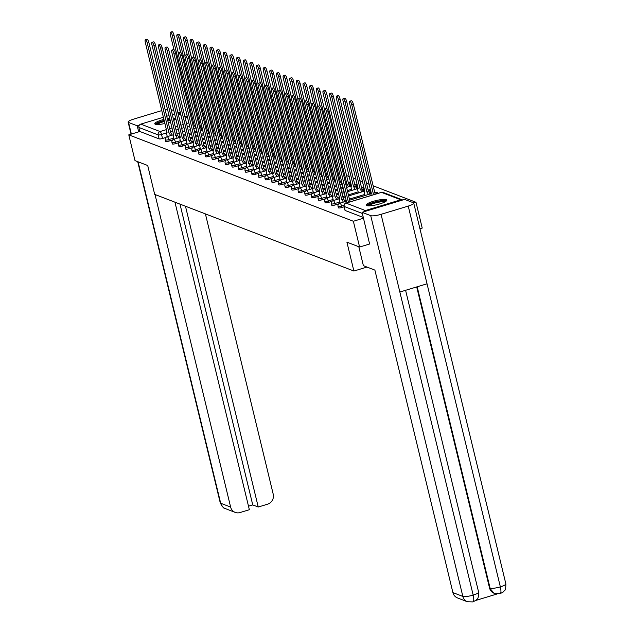 <?xml version="1.0" encoding="UTF-8"?>
<svg xmlns="http://www.w3.org/2000/svg" width="634" height="634" viewBox="0 0 634 634"><rect width="100%" height="100%" fill="white"/><g stroke="black" fill="none" stroke-linecap="round" stroke-linejoin="round"><path stroke-width="0.95" d="M338.445 207.635A2.718 0.539 -13.6 0 0 338.374 207.809A2.718 0.539 -13.6 0 0 338.516 207.928A2.718 0.539 -13.6 0 0 341.869 207.492L341.528 206.074A2.718 0.539 166.4 0 1 338.168 206.502A2.718 0.539 166.4 0 1 338.033 206.383L338.374 207.809M331.804 205.083A2.718 0.539 -13.6 0 0 331.733 205.25A2.718 0.539 -13.6 0 0 331.867 205.368A2.718 0.539 -13.6 0 0 335.228 204.941L334.879 203.514A2.718 0.539 166.4 0 1 331.527 203.95A2.718 0.539 166.4 0 1 331.384 203.823L331.733 205.25M325.155 202.523A2.718 0.539 -13.6 0 0 325.091 202.698A2.718 0.539 -13.6 0 0 325.226 202.817A2.718 0.539 -13.6 0 0 328.586 202.381L328.238 200.954A2.718 0.539 166.4 0 1 324.885 201.39A2.718 0.539 166.4 0 1 324.743 201.271L325.091 202.698M318.514 199.972A2.718 0.539 -13.6 0 0 318.45 200.138A2.718 0.539 -13.6 0 0 318.585 200.257A2.718 0.539 -13.6 0 0 321.937 199.829L321.596 198.402A2.718 0.539 166.4 0 1 318.236 198.83A2.718 0.539 166.4 0 1 318.102 198.711L318.45 200.138M311.873 197.412A2.718 0.539 -13.6 0 0 311.801 197.586A2.718 0.539 -13.6 0 0 311.944 197.705A2.718 0.539 -13.6 0 0 315.296 197.269L314.955 195.843A2.718 0.539 166.4 0 1 311.595 196.278A2.718 0.539 166.4 0 1 311.46 196.16L311.801 197.586M305.231 194.86A2.718 0.539 -13.6 0 0 305.16 195.026A2.718 0.539 -13.6 0 0 305.295 195.145A2.718 0.539 -13.6 0 0 308.655 194.717L308.314 193.291A2.718 0.539 166.4 0 1 304.954 193.719A2.718 0.539 166.4 0 1 304.819 193.6L305.16 195.026M298.582 192.3A2.718 0.539 -13.6 0 0 298.519 192.467A2.718 0.539 -13.6 0 0 298.654 192.593A2.718 0.539 -13.6 0 0 302.014 192.157L301.665 190.731A2.718 0.539 166.4 0 1 298.313 191.167A2.718 0.539 166.4 0 1 298.17 191.048L298.519 192.467M291.941 189.74A2.718 0.539 -13.6 0 0 291.878 189.915A2.718 0.539 -13.6 0 0 292.012 190.034A2.718 0.539 -13.6 0 0 295.373 189.606L295.024 188.179A2.718 0.539 166.4 0 1 291.664 188.607A2.718 0.539 166.4 0 1 291.529 188.488L291.878 189.915M285.3 187.188A2.718 0.539 -13.6 0 0 285.229 187.355A2.718 0.539 -13.6 0 0 285.371 187.474A2.718 0.539 -13.6 0 0 288.724 187.046L288.383 185.619A2.718 0.539 166.4 0 1 285.023 186.055A2.718 0.539 166.4 0 1 284.888 185.936L285.229 187.355M278.659 184.629A2.718 0.539 -13.6 0 0 278.588 184.803A2.718 0.539 -13.6 0 0 278.73 184.922A2.718 0.539 -13.6 0 0 282.082 184.486L281.742 183.067A2.718 0.539 166.4 0 1 278.381 183.495A2.718 0.539 166.4 0 1 278.247 183.377L278.588 184.803M272.01 182.077A2.718 0.539 -13.6 0 0 271.946 182.243A2.718 0.539 -13.6 0 0 272.081 182.362A2.718 0.539 -13.6 0 0 275.441 181.934L275.093 180.508A2.718 0.539 166.4 0 1 271.74 180.944A2.718 0.539 166.4 0 1 271.598 180.817L271.946 182.243M265.369 179.517A2.718 0.539 -13.6 0 0 265.305 179.691A2.718 0.539 -13.6 0 0 265.44 179.81A2.718 0.539 -13.6 0 0 268.8 179.374L268.451 177.956A2.718 0.539 166.4 0 1 265.099 178.384A2.718 0.539 166.4 0 1 264.957 178.265L265.305 179.691M258.727 176.965A2.718 0.539 -13.6 0 0 258.656 177.132A2.718 0.539 -13.6 0 0 258.799 177.251A2.718 0.539 -13.6 0 0 262.151 176.823L261.81 175.396A2.718 0.539 166.4 0 1 258.45 175.832A2.718 0.539 166.4 0 1 258.315 175.705L258.656 177.132M252.086 174.405A2.718 0.539 -13.6 0 0 252.015 174.58A2.718 0.539 -13.6 0 0 252.158 174.699A2.718 0.539 -13.6 0 0 255.51 174.263L255.169 172.844A2.718 0.539 166.4 0 1 251.809 173.272A2.718 0.539 166.4 0 1 251.674 173.153L252.015 174.58M245.445 171.854A2.718 0.539 -13.6 0 0 245.374 172.02A2.718 0.539 -13.6 0 0 245.509 172.139A2.718 0.539 -13.6 0 0 248.869 171.711L248.52 170.284A2.718 0.539 166.4 0 1 245.168 170.712A2.718 0.539 166.4 0 1 245.033 170.594L245.374 172.02M238.796 169.294A2.718 0.539 -13.6 0 0 238.733 169.468A2.718 0.539 -13.6 0 0 238.867 169.587A2.718 0.539 -13.6 0 0 242.228 169.151L241.879 167.725A2.718 0.539 166.4 0 1 238.527 168.161A2.718 0.539 166.4 0 1 238.384 168.042L238.733 169.468M232.155 166.742A2.718 0.539 -13.6 0 0 232.092 166.908A2.718 0.539 -13.6 0 0 232.226 167.027A2.718 0.539 -13.6 0 0 235.579 166.599L235.238 165.173A2.718 0.539 166.4 0 1 231.878 165.601A2.718 0.539 166.4 0 1 231.743 165.482L232.092 166.908M225.514 164.182A2.718 0.539 -13.6 0 0 225.442 164.349A2.718 0.539 -13.6 0 0 225.585 164.475A2.718 0.539 -13.6 0 0 228.937 164.04L228.597 162.613A2.718 0.539 166.4 0 1 225.236 163.049A2.718 0.539 166.4 0 1 225.102 162.93L225.442 164.349M218.873 161.622A2.718 0.539 -13.6 0 0 218.801 161.797A2.718 0.539 -13.6 0 0 218.936 161.916A2.718 0.539 -13.6 0 0 222.296 161.488L221.955 160.061A2.718 0.539 166.4 0 1 218.595 160.489A2.718 0.539 166.4 0 1 218.461 160.37L218.801 161.797M212.224 159.071A2.718 0.539 -13.6 0 0 212.16 159.237A2.718 0.539 -13.6 0 0 212.295 159.356A2.718 0.539 -13.6 0 0 215.655 158.928L215.306 157.501A2.718 0.539 166.4 0 1 211.954 157.937A2.718 0.539 166.4 0 1 211.811 157.818L212.16 159.237M205.582 156.511A2.718 0.539 -13.6 0 0 205.519 156.685A2.718 0.539 -13.6 0 0 205.654 156.804A2.718 0.539 -13.6 0 0 209.014 156.368L208.665 154.95A2.718 0.539 166.4 0 1 205.313 155.378A2.718 0.539 166.4 0 1 205.17 155.259L205.519 156.685M198.941 153.959A2.718 0.539 -13.6 0 0 198.87 154.125A2.718 0.539 -13.6 0 0 199.013 154.244A2.718 0.539 -13.6 0 0 202.365 153.816L202.024 152.39A2.718 0.539 166.4 0 1 198.664 152.826A2.718 0.539 166.4 0 1 198.529 152.699L198.87 154.125M192.3 151.399A2.718 0.539 -13.6 0 0 192.229 151.574A2.718 0.539 -13.6 0 0 192.371 151.692A2.718 0.539 -13.6 0 0 195.724 151.257L195.383 149.838A2.718 0.539 166.4 0 1 192.023 150.266A2.718 0.539 166.4 0 1 191.888 150.147L192.229 151.574M185.651 148.847A2.718 0.539 -13.6 0 0 185.588 149.014A2.718 0.539 -13.6 0 0 185.722 149.133A2.718 0.539 -13.6 0 0 189.083 148.705L188.734 147.278A2.718 0.539 166.4 0 1 185.382 147.714A2.718 0.539 166.4 0 1 185.239 147.587L185.588 149.014M179.01 146.288A2.718 0.539 -13.6 0 0 178.947 146.462A2.718 0.539 -13.6 0 0 179.081 146.581A2.718 0.539 -13.6 0 0 182.441 146.145L182.093 144.726A2.718 0.539 166.4 0 1 178.74 145.154A2.718 0.539 166.4 0 1 178.598 145.035L178.947 146.462M172.369 143.736A2.718 0.539 -13.6 0 0 172.297 143.902A2.718 0.539 -13.6 0 0 172.44 144.021A2.718 0.539 -13.6 0 0 175.792 143.593L175.452 142.167A2.718 0.539 166.4 0 1 172.091 142.595A2.718 0.539 166.4 0 1 171.957 142.476L172.297 143.902M165.728 141.176A2.718 0.539 -13.6 0 0 165.656 141.35A2.718 0.539 -13.6 0 0 165.799 141.469A2.718 0.539 -13.6 0 0 169.151 141.033L168.81 139.607A2.718 0.539 166.4 0 1 165.45 140.043A2.718 0.539 166.4 0 1 165.315 139.924L165.656 141.35M173.756 120.46A10.604 2.108 -13.6 0 0 175.404 118.796A10.604 2.108 -13.6 0 0 174.865 118.328A10.604 2.108 -13.6 0 0 173.177 118.075M169.706 118.289A10.604 2.108 -13.6 0 0 167.297 118.669M163.952 119.406A10.604 2.108 -13.6 0 0 154.783 123.781A10.604 2.108 -13.6 0 0 155.322 124.256A10.604 2.108 -13.6 0 0 164.943 123.487M386.249 199.67A10.604 2.108 -13.6 0 0 374.551 200.954A10.604 2.108 -13.6 0 0 366.167 205.123A10.604 2.108 -13.6 0 0 366.706 205.59A10.604 2.108 -13.6 0 0 378.403 204.306A10.604 2.108 -13.6 0 0 386.78 200.138A10.604 2.108 -13.6 0 0 386.249 199.67M419.946 228.747L422.22 228.058L415.991 202.286L373.085 185.77M369.194 184.28L366.444 183.218M362.553 181.72L359.795 180.658M355.912 179.168L353.154 178.106M349.271 176.609L346.513 175.547M168.256 122.616A10.604 2.108 -13.6 0 0 170.57 121.855M359.597 247.038L353.36 221.266L128.781 134.852L135.01 160.624L147.706 165.506L154.688 194.384L353.891 271.035L346.909 242.156L359.597 247.038L369.725 243.971M402.717 199.995A2.718 2.56 111 0 0 400.799 199.797L365.35 210.543A2.718 2.56 111 0 0 363.789 211.796M363.488 218.199L353.36 221.266M415.991 202.286L413.677 202.983M165.965 137.435L162.51 138.481L161.535 134.463A2.718 0.539 166.4 0 1 158.183 134.899L138.894 127.474A2.718 2.56 -69 0 1 140.772 124.121L163.429 117.25M166.718 116.26L169.048 115.554M172.329 114.556L174.659 113.851M138.894 127.474L139.86 131.492L128.781 134.852M344.159 206.803L341.869 207.492M338.683 203.894L335.228 204.941M332.042 201.335L328.586 202.381M325.393 198.783L321.937 199.829M318.751 196.223L315.296 197.269M312.11 193.663L308.655 194.717M305.469 191.111L302.014 192.157M298.828 188.552L295.373 189.606M292.179 186L288.724 187.046M285.538 183.44L282.082 184.486M278.897 180.888L275.441 181.934M272.255 178.328L268.8 179.374M265.606 175.776L262.151 176.823M258.965 173.217L255.51 174.263M252.324 170.665L248.869 171.711M245.683 168.105L242.228 169.151M239.034 165.545L235.579 166.599M232.393 162.993L228.937 164.04M225.752 160.434L222.296 161.488M219.11 157.882L215.655 158.928M212.469 155.322L209.014 156.368M205.82 152.77L202.365 153.816M199.179 150.21L195.724 151.257M192.538 147.659L189.083 148.705M185.897 145.099L182.441 146.145M179.248 142.547L175.792 143.593M172.607 139.987L169.151 141.033M366.991 267.065L353.891 271.035M363.314 217.47L345.158 210.48A2.718 0.539 166.4 0 1 345.015 210.361A2.718 0.539 166.4 0 1 345.086 210.195M139.86 131.492L159.15 138.909A2.718 0.539 -13.6 0 0 162.51 138.481M170.483 135.676A2.718 0.737 -106.9 0 0 169.119 133.195L170.752 132.696A2.718 0.737 73.1 0 1 172.115 135.185M169.056 133.164L147.286 43.16A3.13 0.848 -106.9 0 0 145.4 39.784L147.025 39.292A3.13 0.848 73.1 0 1 148.911 42.66L170.689 132.672M145.4 39.784A3.13 0.848 -106.9 0 0 145.321 42.407L167.035 132.387A2.718 0.737 -106.9 0 0 166.877 132.379A2.718 0.737 -106.9 0 0 166.813 134.654L167.289 136.643M195.534 128.084A2.718 0.737 -106.9 0 0 194.17 125.595L172.337 35.559A3.13 0.848 -106.9 0 0 170.443 32.191A3.13 0.848 -106.9 0 0 170.372 34.807L173.962 49.642M170.443 32.191L172.076 31.7A3.13 0.848 73.1 0 1 173.962 35.068L178.328 53.105M195.47 125.16L194.107 125.572M177.124 138.228A2.718 0.737 -106.9 0 0 175.769 135.747L177.393 135.256A2.718 0.737 73.1 0 1 178.756 137.737M175.705 135.724L153.927 45.711A3.13 0.848 -106.9 0 0 152.041 42.343L153.666 41.852A3.13 0.848 73.1 0 1 155.552 45.22L177.33 135.232M152.041 42.343A3.13 0.848 -106.9 0 0 151.97 44.959L173.676 134.947A2.718 0.737 -106.9 0 0 173.518 134.931A2.718 0.737 -106.9 0 0 173.454 137.206L173.938 139.203M183.773 140.788A2.718 0.737 -106.9 0 0 182.41 138.307L184.034 137.808A2.718 0.737 73.1 0 1 185.397 140.296M182.346 138.283L160.568 48.271A3.13 0.848 -106.9 0 0 158.682 44.903L160.307 44.404A3.13 0.848 73.1 0 1 162.193 47.772L183.971 137.784M158.682 44.903A3.13 0.848 -106.9 0 0 158.611 47.518L180.325 137.499A2.718 0.737 -106.9 0 0 180.159 137.491A2.718 0.737 -106.9 0 0 180.096 139.765L180.579 141.754M155.013 194.511L230.625 507.057A8.155 7.687 111 0 0 235.206 512.399A8.155 7.687 111 0 0 240.017 512.549L249.352 509.72L174.944 202.183M171.117 109.547A8.361 1.656 -13.6 0 1 171.148 109.563L173.875 110.609M177.758 112.107L179.818 112.892L180.167 114.334M167.574 109.468A8.361 1.656 -13.6 0 0 165.157 109.833M161.821 110.601A8.361 1.656 -13.6 0 0 160.83 110.887L133.647 119.129A8.361 1.656 -13.6 0 0 128.139 122.1A8.361 1.656 -13.6 0 0 128.567 122.473L137.229 125.801L139.345 125.16M178.075 113.423L179.818 112.892M248.496 506.201L252.752 504.918L258.244 507.026L267.572 504.196A8.155 7.687 111 0 0 273.206 494.148L205.408 213.904M258.244 507.026L185.469 206.232M137.229 125.801L138.688 131.84M252.752 504.918L179.977 204.116M358.804 246.737L363.393 265.686L374.892 270.108L452.906 592.592L462.852 596.42L370.731 215.655L362.069 212.319L369.614 244.003M370.731 215.655A8.361 1.656 -13.6 0 0 381.058 214.324L399.856 292.036L427.039 283.794L408.233 206.09L381.058 214.324M408.233 206.09A8.361 1.656 -13.6 0 0 413.74 203.118A8.361 1.656 -13.6 0 0 413.32 202.745L404.651 199.409L362.069 212.319M475.769 600.446L496.977 594.018M472.496 601.88C473.907 602.023 474.129 599.756 473.17 595.088A8.361 1.656 -13.6 0 1 462.852 596.42A8.155 7.687 111 0 0 467.432 601.753L457.494 597.925A8.155 7.687 -69 0 1 452.906 592.592M489.519 587.94L494.1 593.273A8.155 7.687 -69 0 1 489.519 587.94L416.696 286.933M417.18 286.782L490.09 588.162A8.361 1.656 -13.6 0 0 500.353 586.854C501.312 591.522 501.106 593.781 499.735 593.622M427.039 283.794L500.353 586.854A8.361 1.656 -13.6 0 0 505.861 583.882C505.781 592.497 504.133 589.945 503.341 591.91L500.171 593.678L494.679 593.495M467.432 601.753L472.94 601.928L476.126 600.144C476.895 598.084 478.448 601.064 478.615 592.14L405.594 290.293M156.424 124.47A9.177 1.823 166.4 0 1 162.47 121.221A9.177 1.823 166.4 0 1 164.269 120.714M167.622 119.992A9.177 1.823 166.4 0 1 170.039 119.644M173.573 119.691A9.177 1.823 166.4 0 1 174.263 120.159M170.229 120.452A8.496 1.688 -13.6 0 0 167.812 120.777M164.46 121.498A8.496 1.688 -13.6 0 0 162.843 121.95A8.496 1.688 -13.6 0 0 157.391 124.518M164.206 120.452A10.54 2.092 -13.6 0 0 162.042 121.054A10.54 2.092 -13.6 0 0 155.29 124.24M175.158 119.43A10.54 2.092 -13.6 0 0 173.439 119.129M169.96 119.335A10.54 2.092 -13.6 0 0 167.55 119.715M367.807 205.812A9.177 1.823 166.4 0 1 373.854 202.555A9.177 1.823 166.4 0 1 385.646 201.493M384.798 201.977A8.496 1.688 -13.6 0 0 374.219 203.292A8.496 1.688 -13.6 0 0 368.774 205.852M386.542 200.772A10.54 2.092 -13.6 0 0 373.426 202.397A10.54 2.092 -13.6 0 0 366.674 205.574M202.175 130.636A2.718 0.737 -106.9 0 0 200.82 128.155L178.978 38.119A3.13 0.848 -106.9 0 0 177.092 34.751A3.13 0.848 -106.9 0 0 177.021 37.366L180.603 52.202M177.092 34.751L178.717 34.26A3.13 0.848 73.1 0 1 180.603 37.628L184.97 55.665M202.111 127.719L200.748 128.131M208.824 133.195A2.718 0.737 -106.9 0 0 207.461 130.707L185.619 40.679A3.13 0.848 -106.9 0 0 183.733 37.303A3.13 0.848 -106.9 0 0 183.662 39.918L187.252 54.754M183.733 37.303L185.358 36.812A3.13 0.848 73.1 0 1 187.244 40.18L191.611 58.217M208.752 130.271L207.397 130.683M190.414 143.347A2.718 0.737 -106.9 0 0 189.051 140.859L190.675 140.368A2.718 0.737 73.1 0 1 192.039 142.848M188.987 140.835L167.21 50.823A3.13 0.848 -106.9 0 0 165.323 47.455L166.956 46.964A3.13 0.848 73.1 0 1 168.842 50.332L190.612 140.344M165.323 47.455A3.13 0.848 -106.9 0 0 165.252 50.07L186.967 140.059A2.718 0.737 -106.9 0 0 186.8 140.043A2.718 0.737 -106.9 0 0 186.737 142.317L187.22 144.314M197.055 145.899A2.718 0.737 -106.9 0 0 195.692 143.419L197.325 142.919A2.718 0.737 73.1 0 1 198.688 145.408M195.629 143.395L173.851 53.383A3.13 0.848 -106.9 0 0 171.965 50.015L173.597 49.515A3.13 0.848 73.1 0 1 175.483 52.891L197.261 142.896M171.965 50.015A3.13 0.848 -106.9 0 0 171.893 52.63L193.608 142.61A2.718 0.737 -106.9 0 0 193.449 142.602A2.718 0.737 -106.9 0 0 193.386 144.877L193.861 146.866M203.696 148.459A2.718 0.737 -106.9 0 0 202.333 145.971L203.966 145.479A2.718 0.737 73.1 0 1 205.329 147.96M202.27 145.947L180.5 55.935A3.13 0.848 -106.9 0 0 178.614 52.567L180.238 52.075A3.13 0.848 73.1 0 1 182.124 55.443L203.902 145.455M178.614 52.567A3.13 0.848 -106.9 0 0 178.542 55.182L200.249 145.17A2.718 0.737 -106.9 0 0 200.09 145.154A2.718 0.737 -106.9 0 0 200.027 147.429L200.51 149.426M215.465 135.747A2.718 0.737 -106.9 0 0 214.102 133.267L192.26 43.231A3.13 0.848 -106.9 0 0 190.374 39.863A3.13 0.848 -106.9 0 0 190.303 42.478L193.893 57.314M190.374 39.863L192.007 39.371A3.13 0.848 73.1 0 1 193.893 42.74L198.252 60.777M215.394 132.831L214.038 133.243M222.106 138.307A2.718 0.737 -106.9 0 0 220.743 135.827L198.902 45.791A3.13 0.848 -106.9 0 0 197.016 42.415A3.13 0.848 -106.9 0 0 196.944 45.038L200.534 59.865M197.016 42.415L198.648 41.923A3.13 0.848 73.1 0 1 200.534 45.291L204.901 63.329M222.043 135.383L220.68 135.795M228.747 140.859A2.718 0.737 -106.9 0 0 227.384 138.378L205.551 48.343A3.13 0.848 -106.9 0 0 203.665 44.974A3.13 0.848 -106.9 0 0 203.585 47.59L207.175 62.425M203.665 44.974L205.289 44.483A3.13 0.848 73.1 0 1 207.175 47.851L211.542 65.888M228.684 137.943L227.321 138.355M235.396 143.419A2.718 0.737 -106.9 0 0 234.033 140.938L212.192 50.902A3.13 0.848 -106.9 0 0 210.306 47.534A3.13 0.848 -106.9 0 0 210.234 50.149L213.824 64.977M210.306 47.534L211.93 47.035A3.13 0.848 73.1 0 1 213.816 50.403L218.183 68.44M235.325 140.502L233.97 140.914M242.037 145.971A2.718 0.737 -106.9 0 0 240.674 143.49L218.833 53.454A3.13 0.848 -106.9 0 0 216.947 50.086A3.13 0.848 -106.9 0 0 216.876 52.701L220.466 67.537M216.947 50.086L218.579 49.595A3.13 0.848 73.1 0 1 220.466 52.963L224.824 71M241.966 143.054L240.611 143.466M248.679 148.53A2.718 0.737 -106.9 0 0 247.315 146.05L225.474 56.014A3.13 0.848 -106.9 0 0 223.588 52.646A3.13 0.848 -106.9 0 0 223.517 55.261L227.107 70.089M223.588 52.646L225.221 52.146A3.13 0.848 73.1 0 1 227.107 55.523L231.465 73.56M248.615 145.614L247.252 146.026M255.32 151.09A2.718 0.737 -106.9 0 0 253.957 148.602L232.123 58.566A3.13 0.848 -106.9 0 0 230.237 55.198A3.13 0.848 -106.9 0 0 230.158 57.813L233.748 72.648M230.237 55.198L231.862 54.706A3.13 0.848 73.1 0 1 233.748 58.074L238.115 76.112M255.256 148.166L253.893 148.578M261.969 153.642A2.718 0.737 -106.9 0 0 260.606 151.161L238.764 61.126A3.13 0.848 -106.9 0 0 236.878 57.757A3.13 0.848 -106.9 0 0 236.807 60.373L240.389 75.2M236.878 57.757L238.503 57.258A3.13 0.848 73.1 0 1 240.389 60.634L244.756 78.671M261.897 150.726L260.542 151.138M268.61 156.202A2.718 0.737 -106.9 0 0 267.247 153.713L245.406 63.677A3.13 0.848 -106.9 0 0 243.519 60.309A3.13 0.848 -106.9 0 0 243.448 62.925L247.038 77.76M243.519 60.309L245.144 59.818A3.13 0.848 73.1 0 1 247.03 63.186L251.397 81.223M268.539 153.277L267.183 153.69M275.251 158.754A2.718 0.737 -106.9 0 0 273.888 156.273L252.047 66.237A3.13 0.848 -106.9 0 0 250.161 62.869A3.13 0.848 -106.9 0 0 250.089 65.484L253.679 80.312M250.161 62.869L251.793 62.378A3.13 0.848 73.1 0 1 253.679 65.746L258.038 83.783M275.18 155.837L273.825 156.249M281.892 161.313A2.718 0.737 -106.9 0 0 280.529 158.825L258.688 68.797A3.13 0.848 -106.9 0 0 256.802 65.421A3.13 0.848 -106.9 0 0 256.73 68.036L260.32 82.872M256.802 65.421L258.434 64.93A3.13 0.848 73.1 0 1 260.32 68.298L264.687 86.335M281.829 158.389L280.466 158.801M288.533 163.865A2.718 0.737 -106.9 0 0 287.178 161.385L265.337 71.349A3.13 0.848 -106.9 0 0 263.451 67.981A3.13 0.848 -106.9 0 0 263.379 70.596L266.962 85.431M263.451 67.981L265.075 67.489A3.13 0.848 73.1 0 1 266.962 70.857L271.328 88.895M288.47 160.949L287.107 161.361M295.182 166.425A2.718 0.737 -106.9 0 0 293.819 163.944L271.978 73.909A3.13 0.848 -106.9 0 0 270.092 70.532A3.13 0.848 -106.9 0 0 270.021 73.148L273.611 87.983M270.092 70.532L271.717 70.041A3.13 0.848 73.1 0 1 273.603 73.409L277.969 91.447M295.111 163.501L293.756 163.913M301.824 168.977A2.718 0.737 -106.9 0 0 300.461 166.496L278.619 76.46A3.13 0.848 -106.9 0 0 276.733 73.092A3.13 0.848 -106.9 0 0 276.662 75.708L280.252 90.543M276.733 73.092L278.366 72.601A3.13 0.848 73.1 0 1 280.252 75.969L284.611 94.006M301.752 166.06L300.397 166.473M308.465 171.537A2.718 0.737 -106.9 0 0 307.102 169.056L285.26 79.02A3.13 0.848 -106.9 0 0 283.374 75.652A3.13 0.848 -106.9 0 0 283.303 78.267L286.893 93.095M283.374 75.652L285.007 75.153A3.13 0.848 73.1 0 1 286.893 78.521L291.252 96.558M308.401 168.62L307.038 169.024M315.106 174.088A2.718 0.737 -106.9 0 0 313.743 171.608L291.909 81.572A3.13 0.848 -106.9 0 0 290.023 78.204A3.13 0.848 -106.9 0 0 289.944 80.819L293.534 95.655M290.023 78.204L291.648 77.713A3.13 0.848 73.1 0 1 293.534 81.081L297.901 99.118M315.043 171.172L313.679 171.584M321.755 176.648A2.718 0.737 -106.9 0 0 320.392 174.168L298.551 84.132A3.13 0.848 -106.9 0 0 296.664 80.764A3.13 0.848 -106.9 0 0 296.593 83.379L300.175 98.207M296.664 80.764L298.289 80.264A3.13 0.848 73.1 0 1 300.175 83.633L304.542 101.678M321.684 173.732L320.328 174.144M328.396 179.208A2.718 0.737 -106.9 0 0 327.033 176.72L305.192 86.684A3.13 0.848 -106.9 0 0 303.306 83.316A3.13 0.848 -106.9 0 0 303.234 85.931L306.824 100.766M303.306 83.316L304.93 82.824A3.13 0.848 73.1 0 1 306.824 86.192L311.183 104.23M328.325 176.284L326.97 176.696M335.037 181.76A2.718 0.737 -106.9 0 0 333.674 179.279L311.833 89.243A3.13 0.848 -106.9 0 0 309.947 85.875A3.13 0.848 -106.9 0 0 309.875 88.491L313.465 103.318M309.947 85.875L311.579 85.376A3.13 0.848 73.1 0 1 313.465 88.752L317.824 106.789M334.974 178.843L333.611 179.256M210.345 151.011A2.718 0.737 -106.9 0 0 208.982 148.53L210.607 148.039A2.718 0.737 73.1 0 1 211.97 150.52M208.919 148.507L187.141 58.494A3.13 0.848 -106.9 0 0 185.255 55.126L186.879 54.627A3.13 0.848 73.1 0 1 188.766 58.003L210.543 148.007M185.255 55.126A3.13 0.848 -106.9 0 0 185.183 57.742L206.89 147.722A2.718 0.737 -106.9 0 0 206.732 147.714A2.718 0.737 -106.9 0 0 206.668 149.989L207.152 151.978M216.987 153.571A2.718 0.737 -106.9 0 0 215.623 151.082L217.248 150.591A2.718 0.737 73.1 0 1 218.611 153.071M215.56 151.058L193.782 61.046A3.13 0.848 -106.9 0 0 191.896 57.678L193.528 57.187A3.13 0.848 73.1 0 1 195.415 60.555L217.185 150.567M191.896 57.678A3.13 0.848 -106.9 0 0 191.825 60.293L213.539 150.282A2.718 0.737 -106.9 0 0 213.373 150.274A2.718 0.737 -106.9 0 0 213.309 152.548L213.793 154.537M223.628 156.123A2.718 0.737 -106.9 0 0 222.265 153.642L223.897 153.151A2.718 0.737 73.1 0 1 225.26 155.631M222.201 153.618L200.423 63.606A3.13 0.848 -106.9 0 0 198.537 60.238L200.17 59.747A3.13 0.848 73.1 0 1 202.056 63.115L223.834 153.127M198.537 60.238A3.13 0.848 -106.9 0 0 198.466 62.853L220.18 152.842A2.718 0.737 -106.9 0 0 220.014 152.826A2.718 0.737 -106.9 0 0 219.95 155.1L220.434 157.089M230.269 158.682A2.718 0.737 -106.9 0 0 228.906 156.194L230.538 155.702A2.718 0.737 73.1 0 1 231.901 158.183M228.842 156.17L207.072 66.166A3.13 0.848 -106.9 0 0 205.186 62.79L206.811 62.298A3.13 0.848 73.1 0 1 208.697 65.667L230.475 155.679M205.186 62.79A3.13 0.848 -106.9 0 0 205.107 65.405L226.821 155.393A2.718 0.737 -106.9 0 0 226.663 155.385A2.718 0.737 -106.9 0 0 226.6 157.66L227.083 159.649M236.918 161.234A2.718 0.737 -106.9 0 0 235.555 158.754L237.179 158.262A2.718 0.737 73.1 0 1 238.542 160.743M235.491 158.73L213.713 68.718A3.13 0.848 -106.9 0 0 211.827 65.35L213.452 64.858A3.13 0.848 73.1 0 1 215.338 68.226L237.116 158.238M211.827 65.35A3.13 0.848 -106.9 0 0 211.756 67.965L233.463 157.953A2.718 0.737 -106.9 0 0 233.304 157.937A2.718 0.737 -106.9 0 0 233.241 160.212L233.724 162.201M243.559 163.794A2.718 0.737 -106.9 0 0 242.196 161.313L243.821 160.814A2.718 0.737 73.1 0 1 245.184 163.303M242.133 161.282L220.355 71.277A3.13 0.848 -106.9 0 0 218.468 67.901L220.093 67.41A3.13 0.848 73.1 0 1 221.987 70.778L243.757 160.79M218.468 67.901A3.13 0.848 -106.9 0 0 218.397 70.517L240.112 160.505A2.718 0.737 -106.9 0 0 239.945 160.497A2.718 0.737 -106.9 0 0 239.882 162.772L240.365 164.761M250.2 166.346A2.718 0.737 -106.9 0 0 248.837 163.865L250.47 163.374A2.718 0.737 73.1 0 1 251.825 165.854M248.774 163.841L226.996 73.829A3.13 0.848 -106.9 0 0 225.11 70.461L226.742 69.97A3.13 0.848 73.1 0 1 228.628 73.338L250.398 163.35M225.11 70.461A3.13 0.848 -106.9 0 0 225.038 73.076L246.753 163.065A2.718 0.737 -106.9 0 0 246.586 163.049A2.718 0.737 -106.9 0 0 246.523 165.323L247.006 167.321M256.841 168.906A2.718 0.737 -106.9 0 0 255.478 166.425L257.111 165.926A2.718 0.737 73.1 0 1 258.474 168.414M255.415 166.401L233.645 76.389A3.13 0.848 -106.9 0 0 231.751 73.021L233.383 72.522A3.13 0.848 73.1 0 1 235.269 75.89L257.047 165.902M231.751 73.021A3.13 0.848 -106.9 0 0 231.679 75.636L253.394 165.617A2.718 0.737 -106.9 0 0 253.235 165.609A2.718 0.737 -106.9 0 0 253.172 167.883L253.648 169.872M263.482 171.457A2.718 0.737 -106.9 0 0 262.127 168.977L263.752 168.486A2.718 0.737 73.1 0 1 265.115 170.966M262.056 168.953L240.286 78.941A3.13 0.848 -106.9 0 0 238.4 75.573L240.024 75.081A3.13 0.848 73.1 0 1 241.911 78.45L263.689 168.462M238.4 75.573A3.13 0.848 -106.9 0 0 238.329 78.188L260.035 168.176A2.718 0.737 -106.9 0 0 259.877 168.161A2.718 0.737 -106.9 0 0 259.813 170.435L260.297 172.432M270.132 174.017A2.718 0.737 -106.9 0 0 268.768 171.537L270.393 171.037A2.718 0.737 73.1 0 1 271.756 173.526M268.705 171.513L246.927 81.501A3.13 0.848 -106.9 0 0 245.041 78.133L246.666 77.633A3.13 0.848 73.1 0 1 248.552 81.001L270.33 171.014M245.041 78.133A3.13 0.848 -106.9 0 0 244.97 80.748L266.676 170.728A2.718 0.737 -106.9 0 0 266.518 170.72A2.718 0.737 -106.9 0 0 266.454 172.995L266.938 174.984M276.773 176.577A2.718 0.737 -106.9 0 0 275.41 174.088L277.034 173.597A2.718 0.737 73.1 0 1 278.397 176.078M275.346 174.065L253.568 84.053A3.13 0.848 -106.9 0 0 251.682 80.684L253.315 80.193A3.13 0.848 73.1 0 1 255.201 83.561L276.971 173.573M251.682 80.684A3.13 0.848 -106.9 0 0 251.611 83.3L273.325 173.288A2.718 0.737 -106.9 0 0 273.159 173.272A2.718 0.737 -106.9 0 0 273.096 175.547L273.579 177.544M283.414 179.129A2.718 0.737 -106.9 0 0 282.051 176.648L283.683 176.149A2.718 0.737 73.1 0 1 285.046 178.637M281.987 176.624L260.209 86.612A3.13 0.848 -106.9 0 0 258.323 83.244L259.956 82.745A3.13 0.848 73.1 0 1 261.842 86.121L283.62 176.125M258.323 83.244A3.13 0.848 -106.9 0 0 258.252 85.859L279.966 175.84A2.718 0.737 -106.9 0 0 279.8 175.832A2.718 0.737 -106.9 0 0 279.745 178.106L280.22 180.096M290.055 181.689A2.718 0.737 -106.9 0 0 288.692 179.2L290.324 178.709A2.718 0.737 73.1 0 1 291.688 181.189M288.628 179.176L266.859 89.164A3.13 0.848 -106.9 0 0 264.972 85.796L266.597 85.305A3.13 0.848 73.1 0 1 268.483 88.673L290.261 178.685M264.972 85.796A3.13 0.848 -106.9 0 0 264.893 88.411L286.608 178.4A2.718 0.737 -106.9 0 0 286.449 178.392A2.718 0.737 -106.9 0 0 286.386 180.666L286.869 182.655M296.704 184.24A2.718 0.737 -106.9 0 0 295.341 181.76L296.966 181.269A2.718 0.737 73.1 0 1 298.329 183.749M295.278 181.736L273.5 91.724A3.13 0.848 -106.9 0 0 271.614 88.356L273.238 87.864A3.13 0.848 73.1 0 1 275.124 91.233L296.902 181.237M271.614 88.356A3.13 0.848 -106.9 0 0 271.542 90.971L293.249 180.959A2.718 0.737 -106.9 0 0 293.09 180.944A2.718 0.737 -106.9 0 0 293.027 183.218L293.51 185.207M303.345 186.8A2.718 0.737 -106.9 0 0 301.982 184.312L303.607 183.82A2.718 0.737 73.1 0 1 304.97 186.301M301.919 184.288L280.141 94.276A3.13 0.848 -106.9 0 0 278.255 90.908L279.887 90.416A3.13 0.848 73.1 0 1 281.773 93.784L303.543 183.797M278.255 90.908A3.13 0.848 -106.9 0 0 278.183 93.523L299.898 183.511A2.718 0.737 -106.9 0 0 299.731 183.503A2.718 0.737 -106.9 0 0 299.668 185.778L300.151 187.767M309.986 189.352A2.718 0.737 -106.9 0 0 308.623 186.871L310.256 186.38A2.718 0.737 73.1 0 1 311.619 188.861M308.56 186.848L286.782 96.836A3.13 0.848 -106.9 0 0 284.896 93.467L286.528 92.976A3.13 0.848 73.1 0 1 288.415 96.344L310.192 186.356M284.896 93.467A3.13 0.848 -106.9 0 0 284.825 96.083L306.539 186.071A2.718 0.737 -106.9 0 0 306.373 186.055A2.718 0.737 -106.9 0 0 306.309 188.33L306.793 190.319M316.628 191.912A2.718 0.737 -106.9 0 0 315.264 189.423L316.897 188.932A2.718 0.737 73.1 0 1 318.26 191.42M315.201 189.4L293.431 99.395A3.13 0.848 -106.9 0 0 291.545 96.019L293.17 95.528A3.13 0.848 73.1 0 1 295.056 98.896L316.834 188.908M291.545 96.019A3.13 0.848 -106.9 0 0 291.466 98.635L313.18 188.623A2.718 0.737 -106.9 0 0 313.022 188.615A2.718 0.737 -106.9 0 0 312.958 190.889L313.434 192.879M323.277 194.464A2.718 0.737 -106.9 0 0 321.913 191.983L323.538 191.492A2.718 0.737 73.1 0 1 324.901 193.972M321.85 191.959L300.072 101.947A3.13 0.848 -106.9 0 0 298.186 98.579L299.811 98.088A3.13 0.848 73.1 0 1 301.697 101.456L323.475 191.468M298.186 98.579A3.13 0.848 -106.9 0 0 298.115 101.194L319.821 191.183A2.718 0.737 -106.9 0 0 319.663 191.167A2.718 0.737 -106.9 0 0 319.599 193.441L320.083 195.43M329.918 197.023A2.718 0.737 -106.9 0 0 328.555 194.543L330.179 194.044A2.718 0.737 73.1 0 1 331.542 196.532M328.491 194.511L306.713 104.507A3.13 0.848 -106.9 0 0 304.827 101.139L306.452 100.64A3.13 0.848 73.1 0 1 308.338 104.008L330.116 194.02M304.827 101.139A3.13 0.848 -106.9 0 0 304.756 103.754L326.47 193.735A2.718 0.737 -106.9 0 0 326.304 193.727A2.718 0.737 -106.9 0 0 326.241 196.001L326.724 197.99M336.559 199.575A2.718 0.737 -106.9 0 0 335.196 197.095L336.828 196.603A2.718 0.737 73.1 0 1 338.184 199.084M335.132 197.071L313.354 107.059A3.13 0.848 -106.9 0 0 311.468 103.691L313.101 103.199A3.13 0.848 73.1 0 1 314.987 106.567L336.757 196.58M311.468 103.691A3.13 0.848 -106.9 0 0 311.397 106.306L333.112 196.294A2.718 0.737 -106.9 0 0 332.945 196.278A2.718 0.737 -106.9 0 0 332.882 198.553L333.365 200.55M341.678 184.32A2.718 0.737 -106.9 0 0 340.315 181.831L318.482 91.795A3.13 0.848 -106.9 0 0 316.588 88.427A3.13 0.848 -106.9 0 0 316.517 91.042L320.107 105.878M316.588 88.427L318.22 87.936A3.13 0.848 73.1 0 1 320.107 91.304L324.473 109.341M341.615 181.395L340.252 181.807M348.32 186.871A2.718 0.737 -106.9 0 0 346.964 184.391L325.123 94.355A3.13 0.848 -106.9 0 0 323.237 90.987A3.13 0.848 -106.9 0 0 323.166 93.602L326.748 108.43M323.237 90.987L324.862 90.496A3.13 0.848 73.1 0 1 326.748 93.864L348.589 183.9A2.718 0.737 73.1 0 1 349.952 186.38M348.526 183.868L346.893 184.367M354.969 189.431A2.718 0.737 -106.9 0 0 353.606 186.943L331.764 96.907A3.13 0.848 -106.9 0 0 329.878 93.539A3.13 0.848 -106.9 0 0 329.807 96.154L351.513 186.142A2.718 0.737 -106.9 0 0 351.355 186.134A2.718 0.737 -106.9 0 0 351.291 188.409L351.775 190.398M329.878 93.539L331.503 93.047A3.13 0.848 73.1 0 1 333.389 96.416L355.23 186.451A2.718 0.737 73.1 0 1 356.593 188.932M355.167 186.428L353.542 186.919M361.61 191.983A2.718 0.737 -106.9 0 0 360.247 189.503L338.405 99.467A3.13 0.848 -106.9 0 0 336.519 96.099A3.13 0.848 -106.9 0 0 336.448 98.714L358.162 188.702A2.718 0.737 -106.9 0 0 357.996 188.686A2.718 0.737 -106.9 0 0 357.933 190.961L358.416 192.95M336.519 96.099L338.152 95.607A3.13 0.848 73.1 0 1 340.038 98.975L361.871 189.011A2.718 0.737 73.1 0 1 363.234 191.492M361.808 188.987L360.183 189.479M343.2 202.135A2.718 0.737 -106.9 0 0 341.837 199.655L343.469 199.155A2.718 0.737 73.1 0 1 344.833 201.644M341.774 199.631L319.996 109.619A3.13 0.848 -106.9 0 0 318.109 106.25L319.742 105.751A3.13 0.848 73.1 0 1 321.628 109.119L343.406 199.131M318.109 106.25A3.13 0.848 -106.9 0 0 318.038 108.866L339.753 198.846A2.718 0.737 -106.9 0 0 339.594 198.838A2.718 0.737 -106.9 0 0 339.531 201.113L340.006 203.102M368.251 194.543A2.718 0.737 -106.9 0 0 366.888 192.054L345.047 102.026A3.13 0.848 -106.9 0 0 343.16 98.65A3.13 0.848 -106.9 0 0 343.089 101.266L364.804 191.254A2.718 0.737 -106.9 0 0 364.637 191.246A2.718 0.737 -106.9 0 0 364.582 193.521L365.057 195.51M343.16 98.65L344.793 98.159A3.13 0.848 73.1 0 1 346.679 101.527L368.52 191.563A2.718 0.737 73.1 0 1 369.884 194.052M368.457 191.539L366.824 192.031M348.613 202.286A2.718 0.737 -106.9 0 0 348.486 202.206L350.111 201.715A2.718 0.737 73.1 0 1 350.245 201.794M348.415 202.183L326.645 112.17A3.13 0.848 -106.9 0 0 324.759 108.802L326.383 108.311A3.13 0.848 73.1 0 1 328.269 111.679L350.047 201.691M324.759 108.802A3.13 0.848 -106.9 0 0 324.687 111.418L346.394 201.406A2.718 0.737 -106.9 0 0 346.235 201.39A2.718 0.737 -106.9 0 0 346.045 203.062M373.664 194.693A2.718 0.737 -106.9 0 0 373.529 194.614L351.696 104.578A3.13 0.848 -106.9 0 0 349.809 101.21A3.13 0.848 -106.9 0 0 349.73 103.825L371.445 193.814A2.718 0.737 -106.9 0 0 371.286 193.798A2.718 0.737 -106.9 0 0 371.096 195.47M349.809 101.21L351.434 100.719A3.13 0.848 73.1 0 1 353.32 104.087L375.162 194.123A2.718 0.737 73.1 0 1 375.296 194.194M375.098 194.099L373.466 194.59M400.799 199.797L381.509 192.371L346.061 203.118L365.35 210.543M189.637 125.944L187.307 126.657M184.018 127.648L181.689 128.353M178.408 129.352L176.078 130.057M172.797 131.056L170.467 131.761M166.615 132.926L161.535 134.463A2.718 0.737 73.1 0 0 160.061 131.547L166.425 129.613M169.706 128.623L172.036 127.917M175.317 126.919L177.647 126.214M180.936 125.223L183.266 124.51M186.547 123.519L188.877 122.814M187.656 117.781L184.898 116.719M181.015 115.222L178.257 114.168M140.772 124.121L160.061 131.547A2.718 2.56 111 0 0 158.183 134.899L159.15 138.909M344 205.321L341.528 206.074A2.718 0.737 -106.9 0 0 340.046 203.149A2.718 0.737 73.1 0 0 339.887 203.142A2.718 2.718 0 0 0 338.033 206.383M370.589 193.838L370.327 192.768L369.519 193.013M364.804 194.448L349.421 199.108M346.14 200.098L344.468 200.606M339.753 202.04L334.879 203.514A2.718 0.737 -106.9 0 0 333.405 200.598A2.718 0.737 73.1 0 0 333.238 200.582A2.718 2.718 0 0 0 331.384 203.823M363.94 191.278L363.686 190.216L362.87 190.462M358.162 191.888L348.391 194.852M345.11 195.843L342.78 196.548M339.499 197.546L337.819 198.054M333.112 199.48L328.238 200.954A2.718 0.737 -106.9 0 0 326.764 198.038A2.718 0.737 73.1 0 0 326.597 198.03A2.718 2.718 0 0 0 324.743 201.271M357.299 188.718L357.045 187.656L356.229 187.902M351.513 189.336L347.361 190.588M344.08 191.587L341.75 192.292M338.469 193.291L336.139 193.996M332.85 194.987L331.178 195.494M326.462 196.928L321.596 198.402A2.718 0.737 -106.9 0 0 320.115 195.486A2.718 0.737 73.1 0 0 319.956 195.47A2.718 2.718 0 0 0 318.102 198.711M350.657 186.166L350.396 185.104L349.588 185.35M343.049 187.331L340.72 188.036M337.439 189.027L335.109 189.74M331.82 190.731L329.49 191.436M326.209 192.435L324.537 192.942M319.821 194.369L314.955 195.843A2.718 0.737 -106.9 0 0 313.473 192.926A2.718 0.737 73.1 0 0 313.315 192.918A2.718 2.718 0 0 0 311.46 196.16M336.408 184.771L334.078 185.477M330.789 186.475L328.46 187.181M325.179 188.179L322.849 188.884M319.568 189.875L317.896 190.382M313.18 191.817L308.314 193.291A2.718 0.737 -106.9 0 0 306.832 190.374A2.718 0.737 73.1 0 0 306.674 190.358A2.718 2.718 0 0 0 304.819 193.6M329.759 182.22L327.429 182.925M324.148 183.915L321.818 184.621M318.537 185.619L316.207 186.325M312.927 187.323L311.254 187.83M306.539 189.257L301.665 190.731A2.718 0.737 -106.9 0 0 300.191 187.815A2.718 0.737 73.1 0 0 300.025 187.807A2.718 2.718 0 0 0 298.17 191.048M323.118 179.66L320.788 180.365M317.507 181.364L315.177 182.069M311.896 183.067L309.566 183.773M306.277 184.763L304.605 185.271M299.898 186.705L295.024 188.179A2.718 0.737 -106.9 0 0 293.55 185.263A2.718 0.737 73.1 0 0 293.383 185.247A2.718 2.718 0 0 0 291.529 188.488M316.477 177.108L314.147 177.813M310.866 178.804L308.536 179.509M305.247 180.508L302.917 181.213M299.636 182.212L297.964 182.719M293.249 184.145L288.383 185.619A2.718 0.737 -106.9 0 0 286.901 182.703A2.718 0.737 73.1 0 0 286.742 182.695A2.718 2.718 0 0 0 284.888 185.936M309.836 174.548L307.506 175.253M304.217 176.252L301.887 176.957M298.606 177.948L296.276 178.661M292.995 179.652L291.323 180.159M286.608 181.586L281.742 183.067A2.718 0.737 -106.9 0 0 280.26 180.143A2.718 0.737 73.1 0 0 280.101 180.135A2.718 2.718 0 0 0 278.247 183.377M303.187 171.996L300.865 172.702M297.576 173.692L295.246 174.398M291.965 175.396L289.635 176.101M286.354 177.1L284.682 177.607M279.966 179.034L275.093 180.508A2.718 0.737 -106.9 0 0 273.619 177.591A2.718 0.737 73.1 0 0 273.452 177.575A2.718 2.718 0 0 0 271.598 180.817M296.546 169.436L294.216 170.142M290.935 171.14L288.605 171.846M285.324 172.836L282.994 173.542M279.705 174.54L278.033 175.047M273.325 176.474L268.451 177.956A2.718 0.737 -106.9 0 0 266.977 175.032A2.718 0.737 73.1 0 0 266.811 175.024A2.718 2.718 0 0 0 264.957 178.265M289.904 166.877L287.574 167.59M284.294 168.581L281.964 169.286M278.675 170.284L276.353 170.99M273.064 171.988L271.392 172.488M266.676 173.922L261.81 175.396A2.718 0.737 -106.9 0 0 260.328 172.48A2.718 0.737 73.1 0 0 260.17 172.464A2.718 2.718 0 0 0 258.315 175.705M283.263 164.325L280.933 165.03M277.652 166.029L275.322 166.734M272.034 167.725L269.704 168.43M266.423 169.429L264.75 169.936M260.035 171.362L255.169 172.844A2.718 0.737 -106.9 0 0 253.687 169.92A2.718 0.737 73.1 0 0 253.529 169.912A2.718 2.718 0 0 0 251.674 173.153M276.622 161.765L274.292 162.47M271.003 163.469L268.673 164.174M265.392 165.173L263.062 165.878M259.781 166.869L258.109 167.376M253.394 168.81L248.52 170.284A2.718 0.737 -106.9 0 0 247.046 167.368A2.718 0.737 73.1 0 0 246.88 167.352A2.718 2.718 0 0 0 245.033 170.594M269.973 159.213L267.643 159.919M264.362 160.909L262.032 161.622M258.751 162.613L256.421 163.318M253.14 164.317L251.468 164.824M246.753 166.251L241.879 167.725A2.718 0.737 -106.9 0 0 240.405 164.808A2.718 0.737 73.1 0 0 240.238 164.8A2.718 2.718 0 0 0 238.384 168.042M263.332 156.653L261.002 157.359M257.721 158.357L255.391 159.063M252.11 160.061L249.78 160.767M246.491 161.757L244.819 162.264M240.104 163.699L235.238 165.173A2.718 0.737 -106.9 0 0 233.756 162.256A2.718 0.737 73.1 0 0 233.597 162.241A2.718 2.718 0 0 0 231.743 165.482M256.691 154.102L254.361 154.807M251.08 155.798L248.75 156.511M245.461 157.501L243.131 158.207M239.85 159.205L238.178 159.713M233.463 161.139L228.597 162.613A2.718 0.737 -106.9 0 0 227.115 159.697A2.718 0.737 73.1 0 0 226.956 159.689A2.718 2.718 0 0 0 225.102 162.93M250.05 151.542L247.72 152.247M244.431 153.246L242.101 153.951M238.82 154.95L236.49 155.655M233.209 156.646L231.537 157.153M226.821 158.587L221.955 160.061A2.718 0.737 -106.9 0 0 220.473 157.145A2.718 0.737 73.1 0 0 220.315 157.129A2.718 2.718 0 0 0 218.461 160.37M243.401 148.99L241.071 149.695M237.79 150.686L235.46 151.391M232.179 152.39L229.849 153.095M226.568 154.094L224.896 154.601M220.18 156.027L215.306 157.501A2.718 0.737 -106.9 0 0 213.832 154.585A2.718 0.737 73.1 0 0 213.666 154.577A2.718 2.718 0 0 0 211.811 157.818M236.759 146.43L234.429 147.136M231.148 148.134L228.819 148.839M225.538 149.83L223.208 150.543M219.919 151.534L218.247 152.041M213.539 153.468L208.665 154.95A2.718 0.737 -106.9 0 0 207.191 152.033A2.718 0.737 73.1 0 0 207.025 152.017A2.718 2.718 0 0 0 205.17 155.259M230.118 143.878L227.788 144.584M224.507 145.574L222.177 146.28M218.888 147.278L216.559 147.984M213.278 148.982L211.605 149.489M206.89 150.916L202.024 152.39A2.718 0.737 -106.9 0 0 200.542 149.473A2.718 0.737 73.1 0 0 200.384 149.458A2.718 2.718 0 0 0 198.529 152.699M223.477 141.319L221.147 142.024M217.858 143.022L215.536 143.728M212.247 144.718L209.917 145.424M206.636 146.422L204.964 146.929M200.249 148.356L195.383 149.838A2.718 0.737 -106.9 0 0 193.901 146.914A2.718 0.737 73.1 0 0 193.742 146.906A2.718 2.718 0 0 0 191.888 150.147M216.836 138.759L214.506 139.472M211.217 140.463L208.887 141.168M205.606 142.167L203.276 142.872M199.995 143.87L198.323 144.378M193.608 145.804L188.734 147.278A2.718 0.737 -106.9 0 0 187.26 144.362A2.718 0.737 73.1 0 0 187.093 144.346A2.718 2.718 0 0 0 185.239 147.587M210.187 136.207L207.857 136.912M204.576 137.911L202.246 138.616M198.965 139.607L196.635 140.312M193.354 141.311L191.674 141.818M186.967 143.244L182.093 144.726A2.718 0.737 -106.9 0 0 180.619 141.802A2.718 0.737 73.1 0 0 180.452 141.794A2.718 2.718 0 0 0 178.598 145.035M203.546 133.647L201.216 134.353M197.935 135.351L195.605 136.056M192.324 137.055L189.994 137.76M186.705 138.751L185.033 139.258M180.318 140.693L175.452 142.167A2.718 0.737 -106.9 0 0 173.97 139.25A2.718 0.737 73.1 0 0 173.811 139.234A2.718 2.718 0 0 0 171.957 142.476M196.905 131.095L194.575 131.801M191.294 132.799L188.964 133.505M185.675 134.495L183.345 135.201M180.064 136.199L178.392 136.706M173.676 138.133L168.81 139.607A2.718 0.737 -106.9 0 0 167.328 136.69A2.718 0.737 73.1 0 0 167.17 136.682A2.718 2.718 0 0 0 165.315 139.924M351.252 184.803A2.718 0.539 166.4 0 1 350.396 185.104A2.718 0.737 -106.9 0 0 348.922 182.18A2.718 0.737 -106.9 0 0 348.755 182.172A2.718 0.737 -106.9 0 0 348.629 182.267M357.893 187.363A2.718 0.539 166.4 0 1 357.045 187.656A2.718 0.737 -106.9 0 0 355.563 184.74A2.718 0.737 -106.9 0 0 355.405 184.724A2.718 0.737 -106.9 0 0 355.278 184.827M364.534 189.915A2.718 0.539 166.4 0 1 363.686 190.216A2.718 0.737 -106.9 0 0 362.204 187.292A2.718 0.737 -106.9 0 0 362.046 187.284A2.718 0.737 -106.9 0 0 361.919 187.387M371.183 192.474A2.718 0.539 166.4 0 1 370.327 192.768A2.718 0.737 -106.9 0 0 368.853 189.851A2.718 0.737 -106.9 0 0 368.687 189.843A2.718 0.737 -106.9 0 0 368.56 189.938M376.485 193.838A2.718 0.737 -106.9 0 0 375.494 192.411A2.718 0.737 -106.9 0 0 375.328 192.395A2.718 0.737 -106.9 0 0 375.201 192.498M345.158 210.48L344.183 206.47A2.718 0.539 166.4 0 1 344.048 206.351A2.718 0.539 166.4 0 1 344.127 206.161M362.339 213.452L344.183 206.47A2.718 2.56 111 0 1 346.061 203.118A2.718 0.737 -106.9 0 0 345.902 203.11A2.718 0.737 -106.9 0 0 345.752 203.237M345.015 210.361L344.048 206.351A2.718 2.718 0 0 1 345.902 203.11L381.351 192.364A2.718 0.737 -106.9 0 1 381.509 192.371A2.718 2.56 -69 0 1 383.11 192.427A2.718 2.718 0 0 0 381.351 192.364A2.718 0.737 -106.9 0 0 381.216 192.459M169.119 133.195L170.752 132.696M147.286 43.16L148.911 42.66M195.478 125.199L194.17 125.595M173.962 35.068L172.337 35.559M175.769 135.747L177.393 135.256M153.927 45.711L155.552 45.22M182.41 138.307L184.034 137.808M160.568 48.271L162.193 47.772M128.567 122.473L131.365 134.059M138.077 161.797L220.68 503.238L230.625 507.057M220.26 502.865A8.361 1.656 -13.6 0 0 220.68 503.238A8.155 7.687 111 0 0 225.268 508.571C224.357 509.07 222.692 507.168 220.26 502.865L137.713 161.662M478.615 592.14A8.361 1.656 -13.6 0 1 473.17 595.088L399.856 292.036M202.119 127.759L200.82 128.155M180.603 37.628L178.978 38.119M208.76 130.319L207.461 130.707M187.244 40.18L185.619 40.679M189.051 140.859L190.675 140.368M167.21 50.823L168.842 50.332M195.692 143.419L197.325 142.919M173.851 53.383L175.483 52.891M202.333 145.971L203.966 145.479M180.5 55.935L182.124 55.443M215.409 132.871L214.102 133.267M193.893 42.74L192.26 43.231M222.051 135.43L220.743 135.827M200.534 45.291L198.902 45.791M228.692 137.982L227.384 138.378M207.175 47.851L205.551 48.343M235.333 140.542L234.033 140.938M213.816 50.403L212.192 50.902M241.982 143.094L240.674 143.49M220.466 52.963L218.833 53.454M248.623 145.654L247.315 146.05M227.107 55.523L225.474 56.014M255.264 148.205L253.957 148.602M233.748 58.074L232.123 58.566M261.905 150.765L260.606 151.161M240.389 60.634L238.764 61.126M268.547 153.317L267.247 153.713M247.03 63.186L245.406 63.677M275.196 155.877L273.888 156.273M253.679 65.746L252.047 66.237M281.837 158.429L280.529 158.825M260.32 68.298L258.688 68.797M288.478 160.988L287.178 161.385M266.962 70.857L265.337 71.349M295.119 163.548L293.819 163.944M273.603 73.409L271.978 73.909M301.768 166.1L300.461 166.496M280.252 75.969L278.619 76.46M308.409 168.66L307.102 169.056M286.893 78.521L285.26 79.02M315.05 171.212L313.743 171.608M293.534 81.081L291.909 81.572M321.692 173.771L320.392 174.168M300.175 83.633L298.551 84.132M328.341 176.323L327.033 176.72M306.824 86.192L305.192 86.684M334.982 178.883L333.674 179.279M313.465 88.752L311.833 89.243M208.982 148.53L210.607 148.039M187.141 58.494L188.766 58.003M215.623 151.082L217.248 150.591M193.782 61.046L195.415 60.555M222.265 153.642L223.897 153.151M200.423 63.606L202.056 63.115M228.906 156.194L230.538 155.702M207.072 66.166L208.697 65.667M235.555 158.754L237.179 158.262M213.713 68.718L215.338 68.226M242.196 161.313L243.821 160.814M220.355 71.277L221.987 70.778M248.837 163.865L250.47 163.374M226.996 73.829L228.628 73.338M255.478 166.425L257.111 165.926M233.645 76.389L235.269 75.89M262.127 168.977L263.752 168.486M240.286 78.941L241.911 78.45M268.768 171.537L270.393 171.037M246.927 81.501L248.552 81.001M275.41 174.088L277.034 173.597M253.568 84.053L255.201 83.561M282.051 176.648L283.683 176.149M260.209 86.612L261.842 86.121M288.692 179.2L290.324 178.709M266.859 89.164L268.483 88.673M295.341 181.76L296.966 181.269M273.5 91.724L275.124 91.233M301.982 184.312L303.607 183.82M280.141 94.276L281.773 93.784M308.623 186.871L310.256 186.38M286.782 96.836L288.415 96.344M315.264 189.423L316.897 188.932M293.431 99.395L295.056 98.896M321.913 191.983L323.538 191.492M300.072 101.947L301.697 101.456M328.555 194.543L330.179 194.044M306.713 104.507L308.338 104.008M335.196 197.095L336.828 196.603M313.354 107.059L314.987 106.567M341.623 181.435L340.315 181.831M320.107 91.304L318.482 91.795M348.589 183.9L346.964 184.391M326.748 93.864L325.123 94.355M355.23 186.451L353.606 186.943M333.389 96.416L331.764 96.907M361.871 189.011L360.247 189.503M340.038 98.975L338.405 99.467M341.837 199.655L343.469 199.155M319.996 109.619L321.628 109.119M368.52 191.563L366.888 192.054M346.679 101.527L345.047 102.026M348.486 202.206L350.111 201.715M326.645 112.17L328.269 111.679M375.162 194.123L373.529 194.614M353.32 104.087L351.696 104.578M167.17 136.682L173.676 134.709M176.965 133.711L179.295 133.005M182.576 132.007L184.906 131.301M188.187 130.311L190.517 129.605M193.798 128.607L196.128 127.902M173.811 139.234L180.325 137.261M183.606 136.27L185.936 135.565M189.217 134.567L191.547 133.861M194.828 132.863L197.158 132.157M200.447 131.167L202.777 130.453M180.452 141.794L186.967 139.821M190.248 138.822L192.577 138.117M195.858 137.126L198.188 136.413M201.477 135.422L203.807 134.717M207.088 133.719L209.418 133.013M187.093 144.346L193.608 142.373M196.889 141.382L199.219 140.677M202.508 139.678L204.837 138.973M208.118 137.974L210.448 137.269M213.729 136.278L216.059 135.573M193.742 146.906L200.249 144.932M203.538 143.934L205.86 143.229M209.149 142.238L211.479 141.525M214.76 140.534L217.09 139.829M220.37 138.83L222.7 138.125M200.384 149.458L206.89 147.484M210.179 146.494L212.509 145.788M215.79 144.79L218.12 144.084M221.401 143.086L223.731 142.381M227.02 141.39L229.342 140.685M207.025 152.017L213.539 150.044M216.82 149.045L219.15 148.34M222.431 147.35L224.761 146.644M228.05 145.646L230.372 144.94M233.661 143.942L235.991 143.236M213.666 154.577L220.18 152.604M223.461 151.605L225.791 150.9M229.072 149.901L231.402 149.196M234.691 148.205L237.021 147.492M240.302 146.502L242.632 145.796M220.315 157.129L226.821 155.156M230.102 154.157L232.432 153.452M235.721 152.461L238.051 151.756M241.332 150.757L243.662 150.052M246.943 149.053L249.273 148.348M226.956 159.689L233.463 157.715M236.751 156.717L239.081 156.012M242.362 155.013L244.692 154.308M247.973 153.317L250.303 152.612M253.584 151.613L255.914 150.908M233.597 162.241L240.112 160.267M243.393 159.277L245.723 158.563M249.003 157.573L251.333 156.867M254.614 155.869L256.944 155.164M260.233 154.165L262.563 153.46M240.238 164.8L246.753 162.827M250.034 161.828L252.364 161.123M255.645 160.125L257.975 159.419M261.263 158.429L263.593 157.723M266.874 156.725L269.204 156.019M246.88 167.352L253.394 165.379M256.675 164.388L259.005 163.683M262.294 162.684L264.624 161.979M267.905 160.981L270.235 160.275M273.516 159.285L275.845 158.571M253.529 169.912L260.035 167.939M263.324 166.94L265.654 166.235M268.935 165.236L271.265 164.531M274.546 163.54L276.876 162.835M280.157 161.836L282.487 161.131M260.17 172.464L266.684 170.491M269.965 169.5L272.295 168.795M275.576 167.796L277.906 167.091M281.187 166.092L283.517 165.387M286.806 164.396L289.136 163.691M266.811 175.024L273.325 173.05M276.606 172.052L278.936 171.346M282.217 170.356L284.547 169.643M287.836 168.652L290.166 167.947M293.447 166.948L295.777 166.243M273.452 177.575L279.966 175.602M283.247 174.612L285.577 173.906M288.866 172.908L291.188 172.202M294.477 171.204L296.807 170.498M300.088 169.508L302.418 168.803M280.101 180.135L286.608 178.162M289.897 177.163L292.219 176.458M295.507 175.467L297.837 174.762M301.118 173.764L303.448 173.058M306.729 172.06L309.059 171.354M286.742 182.695L293.249 180.714M296.538 179.723L298.868 179.018M302.149 178.019L304.478 177.314M307.759 176.323L310.089 175.61M313.37 174.619L315.7 173.914M293.383 185.247L299.898 183.274M303.179 182.275L305.509 181.57M308.79 180.579L311.12 179.874M314.401 178.875L316.731 178.17M320.019 177.171L322.349 176.466M300.025 187.807L306.539 185.833M309.82 184.835L312.15 184.129M315.431 183.131L317.761 182.426M321.05 181.435L323.38 180.722M326.661 179.731L328.991 179.026M306.674 190.358L313.18 188.385M316.461 187.395L318.791 186.681M322.08 185.691L324.41 184.985M327.691 183.987L330.021 183.281M333.302 182.283L335.632 181.578M350.642 182.283A2.718 2.718 0 0 0 348.755 182.172L348.161 182.354M313.315 192.918L319.821 190.945M323.11 189.946L325.44 189.241M328.721 188.243L331.051 187.537M334.332 186.547L336.662 185.841M339.943 184.843L342.273 184.137M357.283 184.843A2.718 2.718 0 0 0 355.405 184.724L354.802 184.906M319.956 195.47L326.47 193.497M329.751 192.506L332.081 191.801M335.362 190.802L337.692 190.097M340.973 189.098L343.303 188.393M346.592 187.402L351.521 185.905M363.924 187.395A2.718 2.718 0 0 0 362.046 187.284L361.443 187.466M326.597 198.03L333.112 196.057M336.392 195.058L338.722 194.353M342.003 193.354L344.333 192.649M347.622 191.658L358.162 188.464M370.573 189.954A2.718 2.718 0 0 0 368.687 189.843L368.085 190.026M333.238 200.582L339.753 198.608M343.034 197.618L345.364 196.912M348.652 195.914L364.804 191.016M378.244 193.299A2.718 2.718 0 0 0 375.328 192.395L374.734 192.577M339.887 203.142L346.394 201.168M349.683 200.17L371.445 193.576M402.4 199.853L383.11 192.427M187.505 117.155L184.748 116.101M180.864 114.603L178.106 113.541M131.056 134.154L128.139 122.1M235.206 512.399L225.268 508.571M505.861 583.882L413.74 203.118"/></g></svg>
